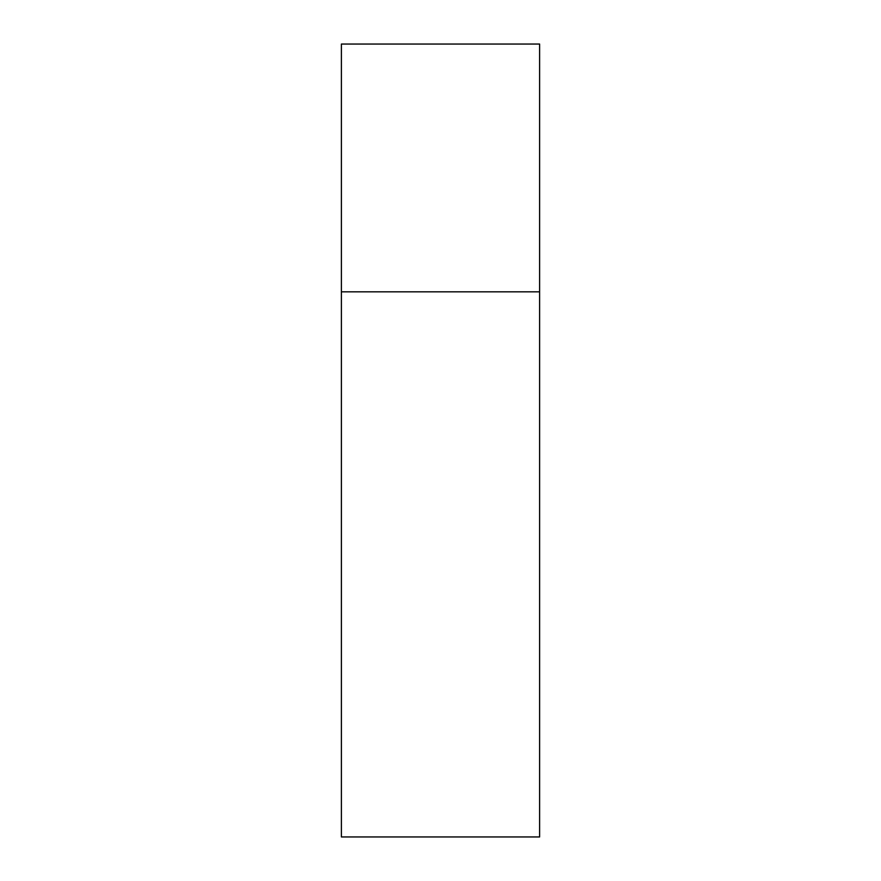 <?xml version="1.0" encoding="UTF-8"?>
<svg xmlns="http://www.w3.org/2000/svg" width="881" height="881" viewBox="0 0 881 881"><rect width="100%" height="100%" fill="white"/><g stroke="black" fill="none" stroke-linecap="round" stroke-linejoin="round"><path stroke-width="1.32" d="M341.388 291.831L539.613 291.831L539.613 44.05L341.388 44.05L341.388 836.95L539.613 836.95L539.613 291.831L341.388 291.831"/></g></svg>
